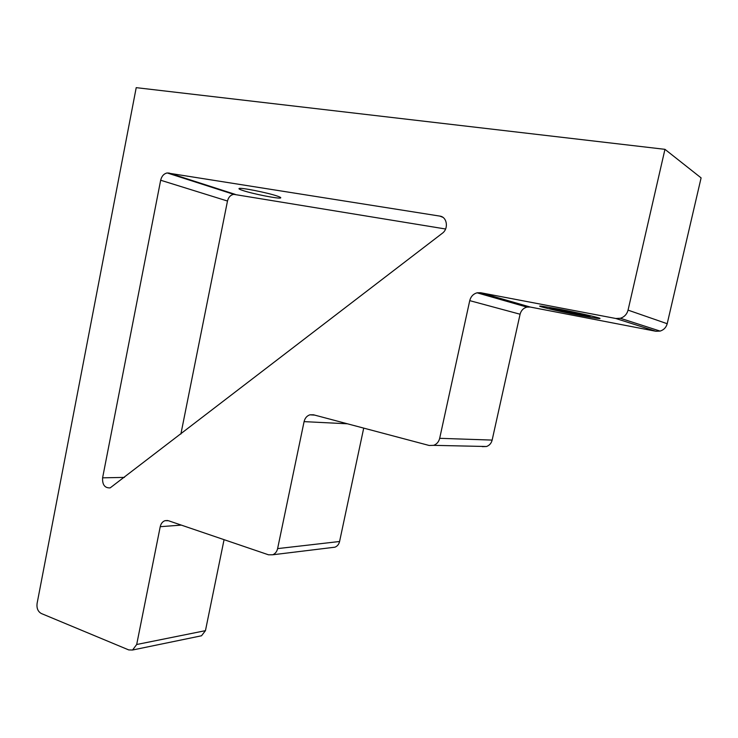 <?xml version="1.0" encoding="UTF-8"?>
<svg xmlns="http://www.w3.org/2000/svg" width="738" height="738" viewBox="0 0 738 738"><rect width="100%" height="100%" fill="white"/><g stroke="black" fill="none" stroke-linecap="round" stroke-linejoin="round"><path stroke-width="1.11" d="M559.266 309.167L542.633 306.307C530.825 304.711 556.563 310.938 579.93 315.384C592.854 317.847 599.56 318.871 600.04 318.465C600.225 317.81 577.771 312.672 559.266 309.167L542.633 306.307C530.825 304.711 556.563 310.938 579.93 315.384C592.854 317.847 599.56 318.871 600.04 318.465C600.225 317.81 577.771 312.672 559.266 309.167M580.446 314.554L590.096 316.325L580.446 314.554M589.505 316.501L576.599 314.388L549.819 308.263L566.683 310.984L584.985 314.895L590.04 316.307L588.011 316.353M556.101 309.01L587.918 316.205M563.315 310.661L559.644 309.637M277.276 196.068C267.709 192.71 240.422 187.304 239.094 188.494C238.503 188.799 239.739 189.463 242.811 190.487C252.737 193.873 278.927 199.048 280.615 197.95C281.252 197.673 280.136 197.046 277.276 196.068M268.503 554.801L168.412 520.714L164.998 520.677C162.535 521.582 160.949 523.583 160.229 526.692L136.687 644.505L132.563 650.012L128.735 649.92L41.337 613.518C37.952 611.608 36.531 608.26 37.085 603.481L136.216 87.656L664.956 149.334L628.056 310.126C626.931 314.259 624.366 316.98 620.354 318.281L615.778 318.484L480.586 292.718L477.071 292.811C473.261 293.927 470.816 296.538 469.737 300.643L439.682 438.317C438.787 441.85 436.776 444.193 433.63 445.346L429.165 445.475L313.456 414.784L309.895 414.821C306.879 415.835 304.942 418.105 304.084 421.629L277.608 548.611C276.87 551.71 275.228 553.777 272.682 554.782L268.503 554.801M664.956 149.334L701.1 177.886L667.198 323.724C666.165 327.478 663.794 329.932 660.095 331.094L655.861 331.261L530.216 307.045L526.932 307.109C523.371 308.106 521.093 310.477 520.087 314.231L492.145 440.088C491.314 443.317 489.423 445.457 486.49 446.508L482.301 446.628M363.714 428.114L339.581 541.498C338.89 544.349 337.34 546.249 334.923 547.19L332.331 547.513M224.066 539.672L205.45 630.658L201.511 635.778L200.016 636.082M180.884 434.045L227.488 201.031C228.457 197.221 230.542 194.989 233.734 194.343L445.595 229.001M442.311 233.282L110.156 487.892C104.787 488.122 102.268 484.774 102.6 477.827L160.663 180.238C161.687 176.114 163.864 173.688 167.203 172.95L439.811 216.096C447.127 216.861 448.861 228.688 442.311 233.282M530.216 307.045L480.586 292.718M655.861 331.261L615.778 318.484M667.198 323.724L628.056 310.126M520.087 314.231L469.737 300.643M492.145 440.088L439.682 438.317M347.395 423.787L304.084 421.629M339.581 541.498L277.608 548.611M181.29 525.105L160.229 526.692M205.45 630.658L136.687 644.505M124.427 477.403L102.6 477.827M227.488 201.031L160.663 180.238M235.219 194.371L168.753 172.96M442.809 217.276L439.811 216.096M660.095 331.094L620.354 318.281M526.932 307.109L477.071 292.811M486.49 446.508L433.63 445.346M314.656 415.107L309.895 414.821M334.923 547.19L272.682 554.782M167.554 520.502L164.998 520.677M201.511 635.778L132.563 650.012M233.734 194.343L167.203 172.95"/></g></svg>
